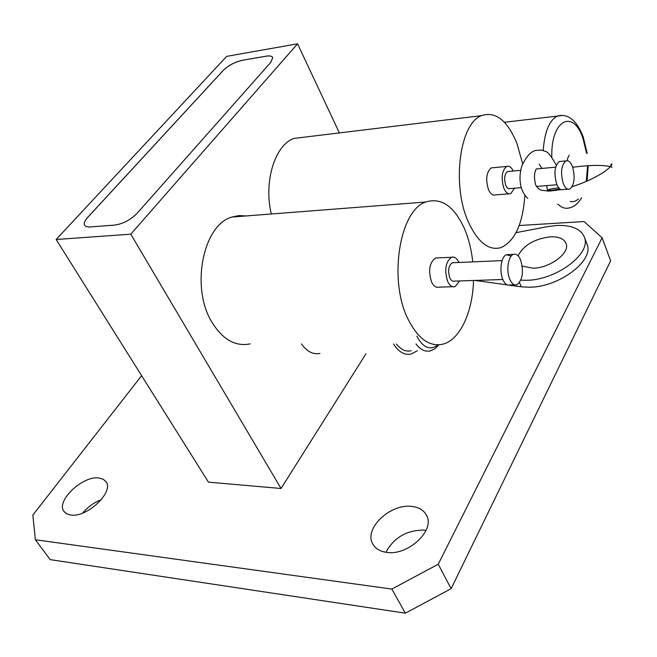 <?xml version="1.0" encoding="UTF-8"?>
<svg xmlns="http://www.w3.org/2000/svg" width="657" height="657" viewBox="0 0 657 657"><rect width="100%" height="100%" fill="white"/><g stroke="black" fill="none" stroke-linecap="round" stroke-linejoin="round"><path stroke-width="0.99" d="M520.837 280.178L526.668 280.293C555.953 280.202 591.185 253.939 584.566 237.645C581.117 228.94 571.746 224.891 556.438 225.499L547.675 226.616L516.049 232.66M509.274 285.171L521.247 286.822L529.534 287.232C558.762 287.257 593.854 261.018 587.202 244.634L586.619 243.09M522.241 266.159L533.238 268.196C550.024 268.015 570.005 253.06 566.178 243.706C564.232 238.828 558.943 236.528 550.295 236.816C534.223 238.926 523.489 245.258 518.094 255.819M98.772 477.959C82.659 475.561 55.82 500.913 63.885 511.36L66.636 513.831L70.734 515.055C86.88 517.913 114.137 492.003 106.122 481.852L103.198 479.183L98.772 477.959M101.285 499.698C93.976 502.539 87.767 507.007 82.642 513.084M411.545 506.399C390.422 503.599 364.044 528.294 372.527 543.52C375.073 548.48 379.828 551.437 386.792 552.381C407.915 555.847 434.926 530.708 426.738 515.745C424.085 510.308 419.018 507.196 411.545 506.399M425.999 530.404L424.011 530.117C406.757 530.068 394.06 537.442 385.914 552.266M520.623 259.917C518.611 255.359 516.197 253.52 513.372 254.399C508.14 256.016 505.98 270.898 509.807 279.348C511.803 283.783 514.176 285.59 516.919 284.76C522.676 279.948 523.908 271.661 520.623 259.917M511.195 256.099L506.473 254.719C501.217 256.329 499.049 271.16 502.884 279.578C504.896 283.996 507.278 285.795 510.037 284.974L514.579 284.834M572.51 166.689C570.637 161.975 568.412 160.062 565.841 160.932C561.226 165.219 560.355 172.709 563.213 183.393C565.094 188.001 567.287 189.889 569.791 189.06C574.423 184.831 575.335 177.382 572.51 166.689M561.168 161.367L559.263 161.54C554.631 165.819 553.744 173.284 556.619 183.935C558.507 188.526 560.708 190.407 563.23 189.569L567.927 189.2M453.757 262.701L452.205 262.767C448.468 265.732 447.672 270.758 449.815 277.854C451.113 280.539 452.665 281.631 454.463 281.122L502.851 279.504M458.964 262.48C456.886 258.152 454.381 256.419 451.458 257.273C445.479 262.036 444.214 270.084 447.663 281.426C449.733 285.705 452.205 287.446 455.079 286.641L459.686 280.95M437.932 257.905L435.419 258.02C429.374 262.743 428.085 270.725 431.559 281.96C433.653 286.206 436.149 287.93 439.04 287.134L452.632 286.715M513.257 171.017C511.335 167.124 509.142 165.597 506.687 166.435C501.833 170.623 500.889 177.899 503.862 188.239C505.816 192.698 508.107 194.513 510.735 193.692L514.554 188.206M493.317 167.675L491.305 167.864C486.402 172.035 485.441 179.246 488.43 189.503C490.401 193.922 492.725 195.72 495.386 194.891L508.781 193.84M472.777 261.88C471.439 249.627 468.646 238.524 464.4 228.57C454.086 206.101 441.208 197.248 425.761 202.019C399.366 210.199 388.188 280.843 408.334 319.721C418.435 339.267 430.154 347.356 443.5 343.997C460.286 339.258 472.802 311.549 473.5 280.49M245.94 215.964L238.91 215.57L231.929 217.048C203.029 224.842 190.399 287.7 211.948 322.234C222.772 339.636 235.518 346.847 250.177 343.857M522.742 164.151L516.887 143.234C507.245 120.206 495.419 111.017 481.4 115.665C459.588 123.417 451.523 185.389 468.4 222.066C477.992 242.63 488.956 251.114 501.316 247.5C515.121 240.807 522.98 223.339 524.869 195.088M305.177 137.067L293.934 138.43C274.954 144.942 263.473 181.702 271.3 213.993M552.939 167.436L543.807 168.258M508.732 171.428L507.5 171.543C504.461 174.154 503.87 178.688 505.718 185.159C506.941 187.959 508.378 189.093 510.029 188.575L521.206 187.664M567.484 160.702L567.549 158.427L569.258 155.224M536.449 186.432L556.955 184.765M559.764 188.871L557.678 189.356C552.003 190.366 548.57 190.62 547.371 190.119L551.305 188.789L558.713 187.795M56.141 239.501L130.784 234.171L297.555 43.814L226.657 56.379L56.141 239.501L208.458 482.156L281.032 488.488L365.998 353.737M141.616 375.673L32.85 515.072L35.379 539.75L391.835 589.074L438.227 564.232L602.141 237.777L584.065 221.54L519.186 225.523M475.019 280.44L507.261 284.892M35.379 539.75L50.17 559.633L405.377 613.186L451.129 588.68L610.632 260.845L602.141 237.777M393.486 343.964C398.733 352.078 404.655 355.429 411.233 354.024L417.294 350.813M396.368 343.964C400.885 349.705 405.788 351.98 411.06 350.781M297.555 43.814L339.382 132.911M130.784 234.171L281.032 488.488M301.448 343.898C306.901 351.594 313.077 354.78 319.967 353.45M438.227 564.232L451.129 588.68M391.835 589.074L405.377 613.186M272.68 57.471C271.858 56.05 269.641 55.623 266.036 56.206L242.343 60.313C234.861 62.013 228.521 65.363 223.323 70.373L87.636 217.483C84.704 220.686 83.677 223.265 84.523 225.187L86.1 226.566L88.876 227.059L114.844 225.072C123.13 223.799 130.571 219.857 137.157 213.246L270.84 62.316L272.729 57.602C272.006 56.05 269.772 55.582 266.019 56.182L242.326 60.288C234.845 61.98 228.505 65.339 223.306 70.348L87.619 217.451C84.72 220.711 83.694 223.29 84.539 225.22L84.622 225.367M438.876 344.818L434.893 348.752L430.499 350.871C425.276 352.078 420.431 349.779 415.963 343.981M416.809 336.17C423.149 347.865 430.261 350.756 438.153 344.843M543.216 150.453C544.604 131.794 549.309 120.338 557.325 116.1L562.655 115.451M586.611 153.319L582.973 138.487C573.298 108.495 550.788 119.87 551.814 156.809M581.576 197.847C577.996 203.588 574.078 206.881 569.824 207.735C565.866 209.131 561.875 207.916 557.85 204.105M549.581 190.965L549.342 190.39M558.549 189.167L558.935 189.955M570.219 201.469C573.134 202.142 575.861 201.305 578.39 198.964M586.29 181.447L587.596 165.736M519.498 282.617L521.247 286.822M584.566 237.645L587.202 244.634M64.214 511.803L63.885 511.36M373.266 544.842L372.527 543.52M513.372 254.399L506.473 254.719M565.841 160.932L559.263 161.54M502.112 260.599L452.205 262.767M451.458 257.273L435.419 258.02M506.687 166.435L491.305 167.864M425.761 202.019L231.929 217.048M481.4 115.665L293.934 138.43M555.658 167.19L548.39 167.847M543.815 168.258L536.268 168.939M520.812 170.335L507.5 171.543M504.371 122.268L557.325 116.1C564.782 113.85 575.376 116.355 583.235 137.009L587.186 153.278M536.26 168.972C534.157 172.61 533.969 177.973 535.685 185.052C538.026 188.608 540.202 190.366 542.214 190.316L547.421 190.949C547.995 191.318 552.496 190.859 560.93 189.577M572.132 186.695C583.95 182.975 594.585 178.063 604.029 171.962C609.532 167.937 612.152 165.301 611.881 164.053C611.24 163.593 610.854 164.332 610.714 166.254M612.045 167.305L610.846 166.812M610.369 166.664C602.502 164.817 589.945 165.006 572.707 167.231M539.257 164.258L541.951 168.43M546.673 185.603L547.371 190.119M527.834 198.373C516.689 188.485 519.802 168.906 522.923 163.708C527.111 155.553 531.505 151.118 536.104 150.396L541.524 150.083L546.09 151.652C548.398 152.408 551.798 156.949 556.29 165.268M587.087 181.102L588.171 165.695"/></g></svg>
